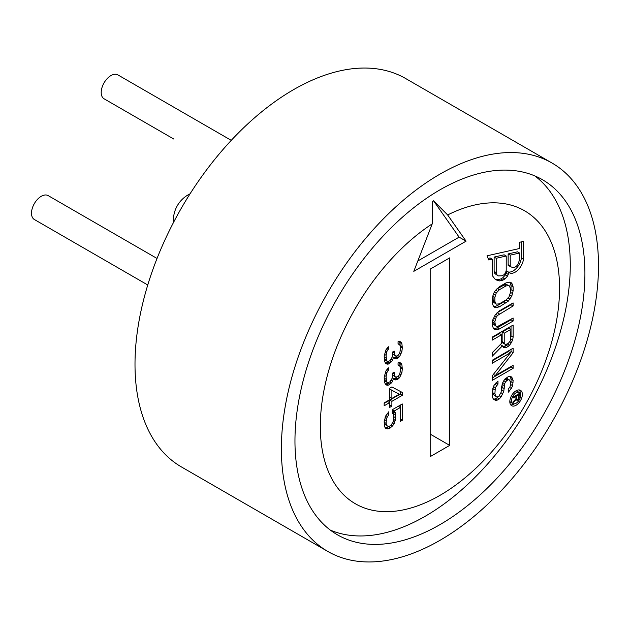 <?xml version="1.0" encoding="UTF-8"?>
<svg xmlns="http://www.w3.org/2000/svg" width="630" height="630" viewBox="0 0 630 630"><rect width="100%" height="100%" fill="white"/><g stroke="black" fill="none" stroke-linecap="round" stroke-linejoin="round"><path stroke-width="0.94" d="M281.374 448.796A224.241 129.465 -60 0 1 379.252 223.13A224.241 129.465 -60 0 1 552.053 163.052A224.241 129.465 -60 0 1 598.5 265.702A224.241 129.465 -60 0 1 500.614 491.376A224.241 129.465 -60 0 1 327.813 551.455A224.241 129.465 -60 0 1 281.374 448.796M294.958 440.953A205.026 118.369 120 0 0 337.428 534.807A205.026 118.369 120 0 0 495.416 479.879A205.026 118.369 120 0 0 584.908 273.554A205.026 118.369 120 0 0 542.446 179.7A205.026 118.369 120 0 0 384.457 234.628A205.026 118.369 120 0 0 294.958 440.953M552.053 163.052L405.688 78.545A224.241 129.465 120 0 0 232.887 138.624A224.241 129.465 120 0 0 135.001 364.298A224.241 129.465 120 0 0 181.448 466.948L327.813 551.455M231.257 140.356L117.857 74.883A13.797 7.969 -60 0 0 107.226 78.585A13.797 7.969 -60 0 0 101.202 92.468A13.797 7.969 -60 0 0 104.06 98.784L173.754 139.025A13.797 7.969 -60 0 1 173.675 138.978M147.759 284.981L34.359 219.508A13.797 7.969 -60 0 1 31.5 213.192A13.797 7.969 -60 0 1 37.524 199.308A13.797 7.969 -60 0 1 48.156 195.607L157.035 258.465M534.862 175.92A205.026 118.369 -60 0 1 570.268 265.104A205.026 118.369 -60 0 1 485.525 466.302A205.026 118.369 -60 0 1 330.364 530.129M447.654 214.956A169.171 97.674 -60 0 1 559.558 288.193A169.171 97.674 -60 0 1 439.937 495.377A169.171 97.674 -60 0 1 320.316 426.313A169.171 97.674 -60 0 1 432.219 223.87L413.8 271.341L466.074 241.156L447.654 214.956L433.574 200.812A186.244 107.525 120 0 0 432.361 201.513L432.219 223.87M430.18 269.128L449.694 257.859L449.694 445.378L430.18 456.648L430.18 269.128M386.103 363.912L388.419 364.022L391.506 361.762L392.655 360.132L393.427 357.289L394.585 358.541L395.742 358.832L397.286 358.423L399.601 356.604L401.909 351.43L402.294 347.855L401.909 343.76L401.145 342.287L399.601 341.255L398.058 341.673L398.058 344.067L399.215 344.358L399.987 345.35L400.373 347.524L399.987 352.068L399.215 353.95L397.286 356.021L395.742 355.95L394.971 355.438L394.199 351.091L392.655 351.981L392.269 356.997L389.962 360.73L387.647 361.589L386.489 360.336L386.103 355.281L386.875 351.485L388.419 349.154L388.419 346.752L386.103 349.532L384.174 355.918L384.56 361.447L386.103 363.912M386.103 385.017L388.419 385.119L391.506 382.859L392.655 381.229L393.427 378.386L394.585 379.638L395.742 379.929L397.286 379.52L399.601 377.701L401.909 372.535L402.294 368.952L401.909 364.857L401.145 363.384L399.601 362.36L398.058 362.77L398.058 365.164L399.215 365.455L399.987 366.455L400.373 368.629L399.987 373.165L399.215 375.047L398.058 376.677L395.742 377.055L394.971 376.535L394.199 374.11L394.199 372.188L392.655 373.078L392.269 378.094L389.962 381.827L387.647 382.686L386.489 381.433L386.103 376.386L386.875 372.582L388.419 370.251L388.419 367.857L386.103 370.629L384.174 377.016L384.56 382.552L386.103 385.017M402.294 392.451L391.884 386.954L389.576 388.285L389.576 399.798L384.174 402.909L384.174 405.791L389.576 402.672L389.576 407.468L391.884 406.13L391.884 401.334L402.294 395.325L402.294 392.451M392.269 413.099L393.427 414.351L393.813 416.052L393.427 421.068L391.506 424.581L389.576 426.171L387.261 426.069L386.103 423.376L386.489 418.359L388.805 414.627L388.805 411.752L385.717 415.926L384.174 421.612L384.56 426.667L385.717 428.392L389.19 428.794L392.655 425.825L394.199 423.502L395.742 417.816L395.356 412.76L394.199 411.028L400.373 407.468L400.373 421.376L402.294 420.265L402.294 403.956L392.269 409.744L392.269 413.099M513.119 286.831L511.78 283.075L510.009 282.09L506 282.894L499.33 286.745L495.322 290.564L493.542 293.604L492.211 298.904L492.211 302.928L493.542 306.684L495.322 307.668L499.33 306.865L508.229 301.227L511.78 296.155L513.119 290.855L513.119 286.831L511.024 285.626L511.024 289.65L513.119 290.855M513.119 321.032L499.33 329.002L495.322 329.805L493.542 328.813L492.211 325.056L492.652 320.276L495.322 314.709L499.33 310.889L513.119 302.928L513.119 305.944L497.55 315.441L496.212 317.213L494.881 321.505L495.322 325.277L496.212 326.269L497.55 326.505L513.119 318.016L513.119 321.032L511.024 319.827L497.235 327.789L499.33 329.002M501.551 343.311L501.551 334.758L492.211 340.153L492.211 337.129L513.119 325.056L513.119 337.129L512.67 339.901L511.34 342.689L509.56 345.224L506.449 347.524L503.331 347.311L502.441 345.815L492.211 356.249L492.211 352.729L501.551 343.311M510.45 352.761L492.211 363.289L492.211 360.273L513.119 348.201L513.119 352.729L495.322 375.575L513.119 365.298L513.119 368.322L492.211 380.394L492.211 375.866L510.45 352.761L508.355 351.548L492.211 360.872M508.229 392.269L508.229 389.253L510.009 386.718L510.45 384.954L510.45 381.93L509.119 379.685L507.78 379.953L505.559 381.741L504.669 383.764L503.779 391.317L501.11 396.884L499.33 398.916L497.101 400.2L495.322 400.223L493.542 399.239L492.652 397.743L492.211 391.458L493.991 385.402L497.991 381.079L497.991 384.095L495.322 387.647L494.881 393.939L496.212 396.687L497.55 396.924L498.881 396.152L501.11 392.356L501.551 387.072L502.89 382.276L504.669 379.236L508.229 376.677L510.009 376.149L511.78 377.142L513.119 380.394L512.67 385.678L511.34 388.458L508.229 392.269M516.088 405.263A8.875 5.119 120 0 0 521.884 397.443A8.875 5.119 120 0 0 520.522 390.34A8.875 5.119 120 0 0 516.088 390.773A8.875 5.119 120 0 0 510.292 398.593A8.875 5.119 120 0 0 511.647 405.704A8.875 5.119 120 0 0 516.088 405.263M508.969 272.522L506.882 271.317A16.852 9.733 -60 0 1 506.134 273.231L505.465 274.885L502.795 277.751L504.89 278.964L507.559 276.098L508.229 274.436A16.852 9.733 120 0 0 508.969 272.522A11.828 6.828 120 0 0 509.292 272.735A11.828 6.828 120 0 0 517.75 270.223A11.828 6.828 120 0 0 523.459 259.339L523.577 241.384L519.569 242.282L519.569 248.504L487.037 255.796L488.723 259.946L492.211 259.166L490.116 257.961L488.1 258.41M502.795 277.751L500.795 278.956L497.456 279.704L499.551 280.909L497.55 280.602L494.881 278.94L492.88 276.373L492.211 272.751L492.211 259.166M499.551 280.909L502.89 280.161L504.89 278.964M433.574 200.812L459.105 237.132L466.074 241.156M459.105 237.132L417.824 260.97M430.18 434.109L449.694 445.378M385.576 363.234L387.261 364.203M386.97 348.319L388.419 349.154M386.277 349.288L387.647 350.075M385.607 350.745L386.875 351.485M385.174 351.902L386.489 352.666M384.457 354.336L386.103 355.281M384.174 357.045L386.103 358.163M384.174 357.871L384.402 359.132L386.489 360.336M384.402 359.132L386.875 361.069M384.78 359.864L387.647 361.589M392.655 352.115L394.199 353.005M392.655 353.532L392.884 354.233L394.971 355.438M392.884 354.233L395.742 355.95M398.058 343.689L399.215 344.358M399.436 341.302L401.145 342.287M399.2 341.365L399.822 342.555L401.909 343.76M399.822 342.555L400.207 345.689L402.294 346.894M400.215 346.65L402.294 347.855M400.207 345.689L400.207 346.61M400.223 350.453L401.909 351.43M399.633 352.926L401.145 353.792M397.94 355.643L399.601 356.604M396.829 355.997L395.963 356.769L398.058 357.974M395.963 356.769L395.191 357.21L397.286 358.423M393.837 357.73L395.742 358.832M395.191 357.21L393.718 357.604M392.317 356.643L393.427 357.289M391.175 359.273L392.655 360.132M389.844 360.801L391.506 361.762M388.214 361.612L387.867 361.919L389.962 363.124M387.867 361.919L386.324 362.809L388.419 364.022M386.324 362.809L385.371 362.967M385.576 384.332L387.261 385.308M386.97 369.416L388.419 370.251M386.277 370.385L387.647 371.18M385.607 371.85L386.875 372.582M385.174 372.999L386.489 373.763M384.457 375.433L386.103 376.386M384.174 378.15L386.103 379.26M384.174 378.976L384.402 380.229L386.489 381.433M384.402 380.229L386.875 382.174M384.78 380.961L387.647 382.686M392.655 373.212L394.199 374.11M392.655 374.63L392.884 375.33L394.971 376.535M392.884 375.33L395.742 377.055M398.058 364.794L399.215 365.455M399.436 362.4L401.145 363.384M399.2 362.463L399.822 363.652L401.909 364.857M399.822 363.652L400.207 366.786L402.294 367.991M400.215 367.747L402.294 368.952M400.207 366.786L400.207 367.707M400.223 371.558L401.909 372.535M399.633 374.023L401.145 374.897M397.94 376.748L399.601 377.701M396.829 377.102L395.963 377.866L398.058 379.071M395.963 377.866L395.191 378.315L397.286 379.52M393.837 378.827L395.742 379.929M395.191 378.315L393.718 378.701M392.317 377.748L393.427 378.386M391.175 380.37L392.655 381.229M389.844 381.898L391.506 382.859M388.214 382.709L387.867 383.016L389.962 384.229M387.867 383.016L386.324 383.914L388.419 385.119M386.324 383.914L385.371 384.064M400.207 391.348L400.207 394.12L402.294 395.325M400.207 394.12L389.797 400.129L391.884 401.334M389.797 400.129L389.797 404.925L391.884 406.13M384.174 403.373L387.481 401.467L389.576 402.672M399.215 394.23L389.797 389.104L389.797 397.254L391.884 398.459L399.215 394.23L391.884 390.309L391.884 398.459M389.797 389.104L391.884 390.309M400.373 419.147L402.294 420.265M400.207 405.169L400.207 407.374M398.294 406.271L400.373 407.468M392.269 409.917L394.199 411.028M392.269 410.067L393.27 411.555L395.356 412.76M393.27 411.555L393.655 413.729L395.742 414.934M393.813 416.698L395.742 417.816M393.655 413.729L393.655 415.327M393.718 419.485L395.356 420.43M392.773 422.675L394.199 423.502M391.128 424.943L392.655 425.825M389.049 426.258L388.639 426.691L390.734 427.896M388.639 426.691L387.096 427.581L389.19 428.794M385.347 427.841L387.261 428.943M387.096 427.581L385.269 427.731M387.198 413.697L388.805 414.627M385.883 415.682L387.261 416.477M385.103 417.556L386.489 418.359M384.481 419.564L386.103 420.501M384.174 422.265L386.103 423.376M384.174 422.887L384.402 423.864L386.489 425.077M384.402 423.864L387.261 426.069M509.827 282.09L511.024 285.626M510.584 283.366L512.67 284.571M511.024 289.65L510.584 292.422L512.67 293.627M509.843 295.029L511.78 296.155M510.584 292.422L510.269 293.304M508.071 298.077L510.009 299.195M506.622 299.463L506.134 300.022L508.229 301.227M506.134 300.022L503.913 301.809L506 303.014M503.913 301.809L497.235 305.66L499.33 306.865M497.235 305.66L495.015 306.44L497.101 307.645M493.503 306.621L495.322 307.668M495.015 306.44L493.408 306.456M503.913 284.705L506 285.91L509.119 285.618L505.693 284.177L496.613 289.091M492.967 295.25L493.235 301.935L496.212 304.14L494.881 301.384L494.881 297.36L496.212 293.068L499.33 289.761L506 285.91M496.212 304.14L499.33 303.849L506 299.998L509.119 296.691L510.45 292.399L510.45 288.375L509.119 285.618M493.235 301.935L495.322 303.14M492.786 300.179L494.881 301.384M492.786 296.155L494.881 297.36M493.408 293.989L495.322 295.092M494.455 292.052L496.212 293.068M495.645 290.194L497.55 291.296M497.235 288.556L499.33 289.761M505.693 284.177L507.78 285.39M497.235 327.789L495.015 328.577L497.101 329.781M493.503 328.75L495.322 329.805M495.015 328.577L493.408 328.592M511.024 304.132L511.024 304.739L513.119 305.944M511.024 304.739L497.235 312.7L499.33 313.905M495.645 314.339L497.55 315.441M497.235 312.7L496.613 313.236M494.455 316.197L496.212 317.213M493.408 318.134L495.322 319.237M492.967 319.394L492.786 320.3L494.881 321.505M492.786 320.3L492.786 322.308L494.881 323.521M492.786 322.308L493.235 324.064L495.322 325.277M493.235 324.064L496.212 326.269M511.024 319.229L511.024 319.827M492.211 337.735L499.464 333.546L501.551 334.758M511.024 326.269L511.024 335.924L513.119 337.129M510.891 338.877L512.67 339.901M511.024 335.924L510.891 336.759M509.796 341.799L511.34 342.689M507.591 343.846L509.56 345.224M507.465 344.019L506.134 345.287L508.229 346.5M506.134 345.287L504.354 346.319L506.449 347.524M504.354 346.319L503.023 346.587L505.11 347.791M492.211 352.91L500.354 344.602L502.441 345.815M502.134 332.01L502.134 341.562L502.575 342.815L504.669 344.027L504.22 342.775L504.22 333.215L502.134 332.01L508.804 328.159L510.891 329.364L504.22 333.215M502.134 341.562L504.22 342.775M504.669 344.027L505.559 344.516L508.229 343.476L510.45 340.688L510.891 329.364M511.024 349.406L511.024 351.516L513.119 352.729M493.337 374.433L495.322 375.575M511.024 351.516L510.182 352.603M511.024 366.51L511.024 367.109L513.119 368.322M511.024 367.109L492.211 377.976M507.78 379.953L505.693 378.748L507.024 378.48L509.119 379.685M505.693 378.748L504.803 379.26L506.89 380.465M503.795 380.725L505.559 381.741M502.756 382.654L504.669 383.764M502.157 384.339L504.22 385.529M502.134 384.418L502.134 387.34L504.22 388.545M502.134 387.34L501.685 390.112L503.779 391.317M500.945 392.726L502.89 393.844M501.685 390.112L501.378 390.994M499.173 395.766L501.11 396.884M498.306 396.49L497.235 397.711L499.33 398.916M497.235 397.711L495.015 398.995L497.101 400.2M493.503 399.176L495.322 400.223M495.015 398.995L493.408 399.01M495.96 382.922L497.991 384.095M494.849 384.324L496.66 385.371M493.503 386.599L495.322 387.647M492.92 388.025L492.786 388.71L494.881 389.915M492.786 388.71L492.786 392.734L494.881 393.939M492.786 392.734L493.235 394.49L495.322 395.695M493.235 394.49L496.212 396.687M509.851 376.197L510.584 377.425L512.67 378.638M510.584 377.425L511.024 379.181L513.119 380.394M511.024 379.181L511.024 381.701L513.119 382.906M511.024 381.701L510.584 384.473L512.67 385.678M509.576 387.442L511.34 388.458M508.229 390.23L509.56 390.994M519.348 389.954A8.875 5.119 -60 0 1 520.262 393.577M514.324 403.854A8.875 5.119 -60 0 1 513.993 404.058A8.875 5.119 -60 0 1 510.725 404.885M509.82 401.255A6.41 3.701 120 0 0 510.788 402.365L512.883 403.57A6.41 3.701 -60 0 1 511.899 398.436A6.41 3.701 -60 0 1 516.088 392.789A6.41 3.701 -60 0 1 519.285 392.474A6.41 3.701 -60 0 1 520.27 397.609A6.41 3.701 -60 0 1 516.088 403.255A6.41 3.701 -60 0 1 512.883 403.57M519.285 392.474L517.198 391.261A6.41 3.701 120 0 0 515.757 390.978M515.923 398.947L515.923 396.38L513.119 397.995L513.119 397.089L519.396 393.466L518.86 398.759L517.387 400.207L516.191 399.696L513.119 402.822L513.119 401.767L515.923 398.947M515.135 395.923L515.923 396.38M518.726 396.703L519.396 397.089M517.939 394.309L518.726 394.758L518.726 397.625L519.262 397.924M518.395 398.491L518.86 398.759M517.671 399.144L518.325 399.522M515.923 398.743L517.923 399.9M515.655 399.207L517.387 400.207M516.309 399.892L516.986 400.286M515.545 399.325L516.191 399.696M515.938 395.467L516.726 395.916L516.726 398.782L515.923 398.317M518.726 394.758L516.726 395.916M518.726 397.625L517.923 398.995L517.12 399.31L516.726 398.782M515.923 398.617L516.86 399.16M523.459 259.339L521.483 258.064L523.577 259.276M521.364 258.135A11.828 6.828 -60 0 1 515.891 268.797A11.828 6.828 -60 0 1 507.552 271.703M497.456 279.704L495.66 279.429M521.483 241.849L521.483 258.064M506.221 256.024L504.134 254.811L494.125 257.064L494.125 271.396L494.786 273.507L498.212 275.924L496.881 274.719L496.212 272.601L496.212 258.268L506.221 256.024L506.221 270.357L505.559 272.774L504.22 274.578L502.22 275.782L498.212 275.924M508.134 264.647A16.852 9.733 -60 0 1 508.119 265.293L510.205 266.498A16.852 9.733 120 0 0 510.229 265.852L508.134 264.647L508.134 253.914L510.229 255.126L510.229 265.852M510.229 255.126L519.569 253.032L517.482 251.819L508.134 253.914M508.229 274.436L506.134 273.231M505.465 274.885L507.559 276.098M500.795 278.956L502.89 280.161M494.786 273.507L496.881 274.719M494.125 271.396L496.212 272.601M494.125 257.064L496.212 258.268M510.205 266.498C514.867 268.931 517.986 266.49 519.569 259.166L519.569 253.032M190.039 193.835A29.571 29.571 0 0 0 173.463 222.548"/></g></svg>
